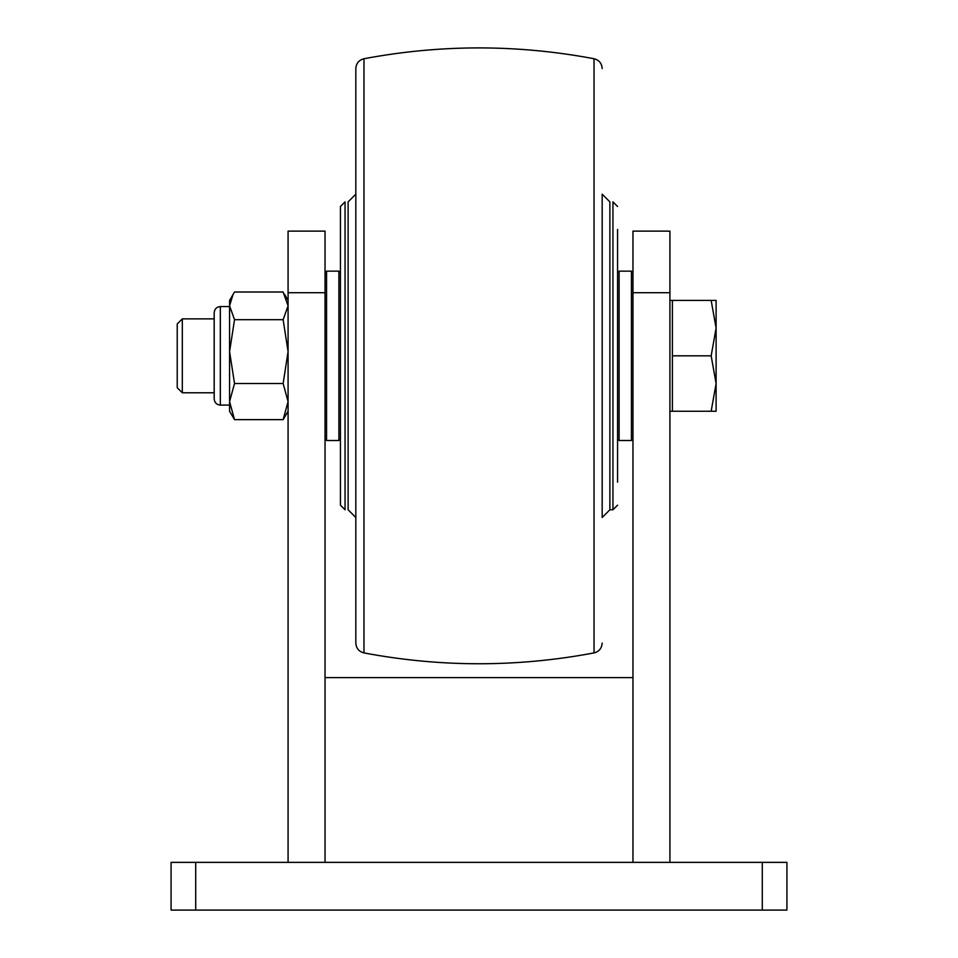 <?xml version="1.0" encoding="UTF-8"?>
<svg xmlns="http://www.w3.org/2000/svg" width="958" height="958" viewBox="0 0 958 958"><rect width="100%" height="100%" fill="white"/><g stroke="black" fill="none" stroke-linecap="round" stroke-linejoin="round"><path stroke-width="1.44" d="M762.293 910.1L762.293 862.368L786.925 862.368L786.925 910.1L171.075 910.1L171.075 862.368L195.707 862.368L195.707 910.1M762.293 862.368L195.707 862.368M288.083 862.368L288.083 231.118L325.037 231.118L325.037 862.368L325.037 677.617L632.963 677.617L632.963 862.368L632.963 231.118L669.917 231.118L669.917 292.705L632.963 292.705M669.917 862.368L669.917 292.705M325.037 292.705L288.083 292.705M669.917 411.257L672.384 411.257L672.384 300.405L711.159 300.405L716.105 328.115L711.159 355.825L716.105 383.547L716.105 300.405L711.159 300.405M669.917 300.405L672.384 300.405M182.307 392.78L182.307 318.882L177.23 323.948L177.23 387.703L182.307 392.78L214.185 392.78M182.307 318.882L214.185 318.882M716.105 411.257L716.105 383.547L711.159 411.257L716.105 411.257M672.384 411.257L711.159 411.257M672.384 355.825L711.159 355.825M631.43 440.512L631.43 271.15L619.107 271.15L619.107 440.512L631.43 440.512L632.963 438.968M326.57 271.15L326.57 440.512L338.892 440.512L338.892 271.15L326.57 271.15L325.037 272.683M214.185 352.544L214.185 312.715C214.544 308.979 216.604 306.919 220.34 306.56L220.34 405.102C216.604 404.731 214.544 402.683 214.185 398.935L214.185 352.544M283.137 383.511L288.083 351.61L283.137 319.697L234.53 319.697L229.573 351.61L229.573 411.257L234.53 419.64L229.573 401.582L234.53 383.511L283.137 383.511L288.083 401.582L283.137 419.64L288.083 411.257M234.53 419.64L283.137 419.64M233.069 294.346L229.573 305.853L229.573 300.405L234.53 292.01L283.137 292.01L288.083 305.853L283.137 319.697M234.53 319.697L229.573 305.853L229.573 351.61L234.53 383.511M602.175 194.163L602.175 355.825L602.175 194.163L609.875 201.863L609.875 509.788L602.175 517.488L602.175 355.825L602.175 517.488M363.968 652.913C358.903 651.584 356.196 648.303 355.825 643.081L355.825 68.569C356.196 63.348 358.903 60.067 363.968 58.737L363.968 652.913C440.656 667.367 517.344 667.367 594.032 652.913L594.032 58.737C599.097 60.067 601.804 63.348 602.175 68.569M355.825 517.488L348.125 509.788L348.125 201.863L355.825 194.163M340.437 464.139L340.437 206.485L345.048 201.863L345.048 509.788L340.437 505.177L340.437 464.139M340.437 447.47L340.437 229.465M617.563 229.465L617.563 482.185M617.563 206.485L612.952 201.863L612.952 509.788L617.563 505.177M617.563 438.968L619.107 440.512M617.563 272.683L619.107 271.15M632.963 272.683L631.43 271.15M340.437 272.683L338.892 271.15M340.437 438.968L338.892 440.512M325.037 438.968L326.57 440.512M229.573 306.56L220.34 306.56M288.083 300.405L284.586 294.346M229.573 405.102L220.34 405.102M594.032 652.913C599.097 651.584 601.804 648.303 602.175 643.081M363.968 58.737C440.656 44.296 517.344 44.296 594.032 58.737M609.875 509.788L612.952 509.788"/></g></svg>
